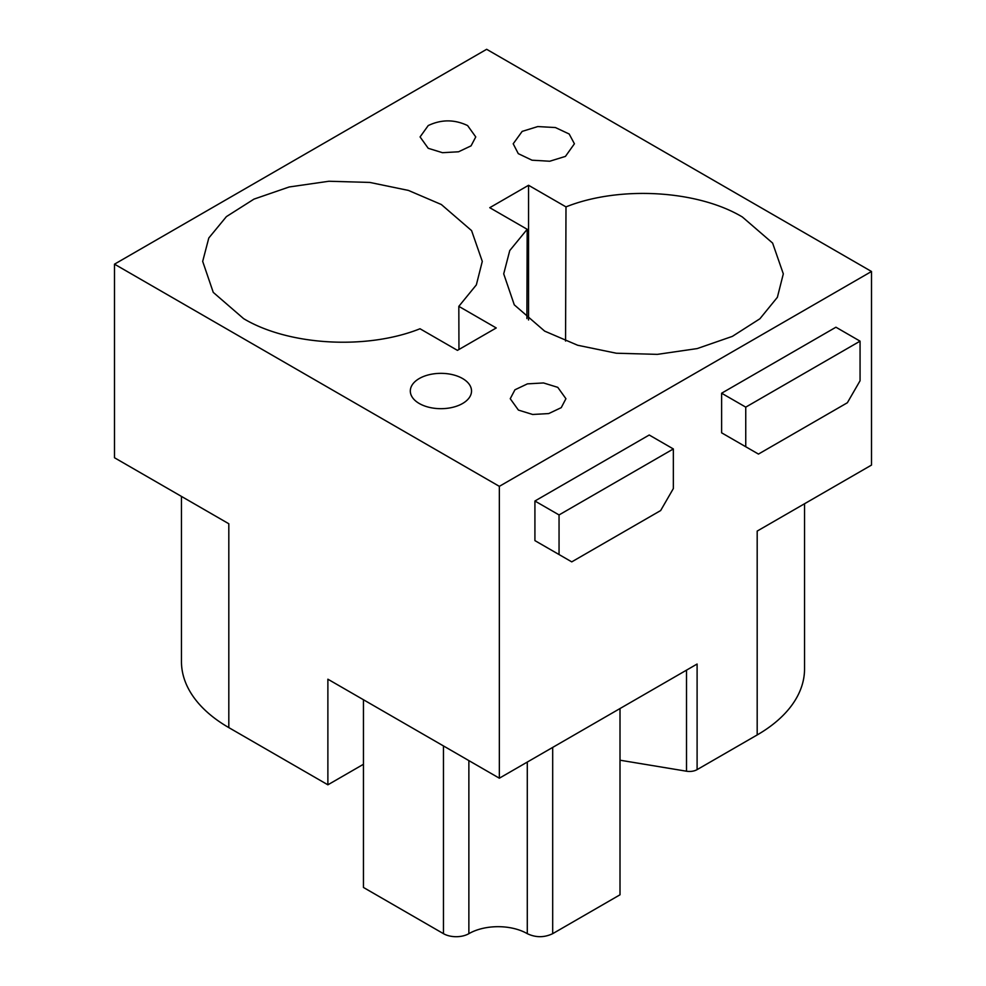<?xml version="1.0" encoding="UTF-8"?>
<svg xmlns="http://www.w3.org/2000/svg" width="986" height="986" viewBox="0 0 986 986"><rect width="100%" height="100%" fill="white"/><g stroke="black" fill="none" stroke-linecap="round" stroke-linejoin="round"><path stroke-width="1.48" d="M620.009 708.54L620.009 894.795L552.69 933.668C544.223 937.686 535.755 937.686 527.288 933.668A41.313 23.849 0 0 0 468.868 933.668A17.958 10.365 0 0 1 443.466 933.668L363.452 887.462L363.452 699.74M697.102 664.034L499.347 778.2L327.882 679.206L327.882 784.807L228.814 727.606L228.814 523.751L114.499 457.75L114.499 264.162L499.347 486.344L871.501 271.483L871.501 465.084L757.186 531.084L757.186 734.94L697.102 769.622L697.102 664.034M363.452 764.273L327.882 784.807M686.502 670.147L686.502 771.212L620.009 760.206M686.502 771.212A10.772 6.224 0 0 0 697.102 769.622M499.347 486.344L499.347 778.2M547.612 547.945L534.917 540.611L534.917 501.011L649.219 435.011L673.352 448.95L559.05 514.938L559.05 554.539L571.744 561.872L660.657 510.551L673.352 488.551L673.352 448.95M745.749 446.744L721.616 432.817L721.616 393.217L835.931 327.216L860.063 341.156L745.749 407.144L745.749 446.744L758.456 454.078L847.368 402.744L860.063 380.756L860.063 341.156M734.323 440.15L721.616 432.817M462.57 403.508A30.615 17.674 180 0 1 429.12 407.317A30.615 17.674 180 0 1 410.312 390.912A30.615 17.674 180 0 1 419.284 378.525A30.615 17.674 180 0 1 452.549 374.668A30.615 17.674 180 0 1 471.53 390.912A30.615 17.674 180 0 1 462.57 403.508M181.461 496.414L181.461 661.606A161.655 93.337 0 0 0 228.814 727.606M757.186 734.94A161.655 93.337 0 0 0 804.539 668.939L804.539 503.747M871.501 271.483L486.653 49.3L114.499 264.162M428.22 148.294L420.073 136.931L428.22 125.567C441.346 119.331 454.472 119.331 467.598 125.567L475.757 136.931L471.061 145.854L458.564 151.782L442.48 152.694L428.22 148.294M565.446 156.392L549.732 161.236L532.009 160.2L518.279 153.643L513.201 143.783L522.161 131.397L537.789 126.565L555.426 127.551L569.181 134.01L574.419 143.783L565.446 156.392M557.78 387.35L565.927 398.714L561.244 407.649L548.746 413.565L532.662 414.477L518.402 410.077L510.243 398.714L514.938 389.79L527.436 383.862L543.52 382.95L557.78 387.35M565.57 341.057L565.989 206.887C619.22 185.565 697.41 190.039 742.359 216.982L772.605 243.074L783.315 273.861L777.375 297.316L759.898 318.774L732.364 336.374L697.164 348.588L657.342 354.368L616.324 353.222L577.648 345.248L544.654 331.123L514.285 304.847L503.71 273.861L509.75 250.58L527.177 229.294L526.894 318.577M565.989 206.887L528.558 185.282L489.759 207.689L527.177 229.294M458.823 306.35L496.241 327.956L457.442 350.363L420.011 328.757C366.78 350.079 288.59 345.605 243.641 318.663L213.259 292.386L202.685 261.389L208.798 237.996L226.398 216.624L253.969 199.123L289.157 186.983L328.917 181.251L369.849 182.435L408.426 190.421L441.346 204.521L471.579 230.613L482.29 261.389L476.349 284.88L458.823 306.35L458.958 349.475M534.917 501.011L559.05 514.938M534.917 540.611L559.05 554.539M721.616 393.217L745.749 407.144M528.558 319.994L528.558 185.282M443.466 933.668L443.466 745.934M468.868 933.668L468.868 760.6M527.288 933.668L527.288 762.067M552.69 747.4L552.69 933.668"/></g></svg>
